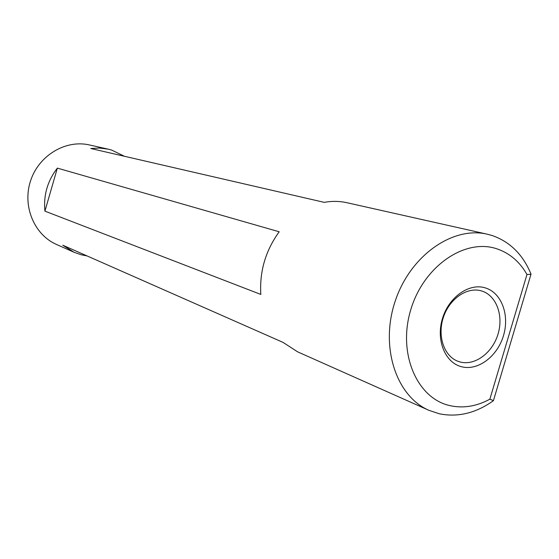 <?xml version="1.0" encoding="UTF-8"?>
<svg xmlns="http://www.w3.org/2000/svg" width="559" height="559" viewBox="0 0 559 559"><rect width="100%" height="100%" fill="white"/><g stroke="black" fill="none" stroke-linecap="round" stroke-linejoin="round"><path stroke-width="0.84" d="M461.72 366.781C445.216 362.868 435.866 340.333 442.372 318.833C448.625 297.262 468.973 282.798 485.163 287.843C501.458 292.581 509.787 314.892 503.505 335.568C497.461 356.314 478.134 371.001 461.72 366.781M481.467 290.918L481.341 290.883C467.135 286.606 449.429 298.758 443.364 317.393C437.117 335.959 444.077 356.279 458.038 361.317L460.343 362.036C475.15 365.886 492.619 352.673 498.076 333.94C503.743 315.269 496.175 295.152 481.467 290.918M450.17 405.68C463.425 408.517 476.652 406.351 489.859 399.189L526.969 274.497C519.688 261.682 509.619 253.108 496.762 248.79C464.809 237.945 423.324 266.419 410.655 310.147C397.505 353.742 417.168 398.728 450.17 405.68M493.443 400.635L493.317 400.768C475.884 413.143 457.933 417.489 439.458 413.807L429.039 410.369C396.198 396.352 379.841 346.936 395.108 301.427C410.006 255.798 452.608 225.885 487.336 234.214L492.36 235.598C510.129 241.858 523.014 254.701 531.022 274.127L493.443 400.635L489.859 399.189M87.008 255.903L81.328 254.806L74.047 252.27L62.769 245.205L283.071 342.408L297.64 351.849L429.039 410.369M487.336 234.214L346.985 202.728C339.606 201.079 332.025 200.954 324.234 202.358L90.789 148.519L99.551 148.037L108.166 149.155L111.702 150.098L124.475 156.289M108.166 149.155L89.468 144.963C65.745 139.401 38.864 155.346 30.612 180.69C22.115 205.95 34.183 234.78 56.536 244.472L74.047 252.27M57.36 168.119L279.193 231.782C265.567 250.6 259.439 271.478 260.815 294.425L44.916 211.141C43.378 195.203 47.529 180.864 57.36 168.119L44.916 211.141M526.969 274.497L531.05 274.315"/></g></svg>

